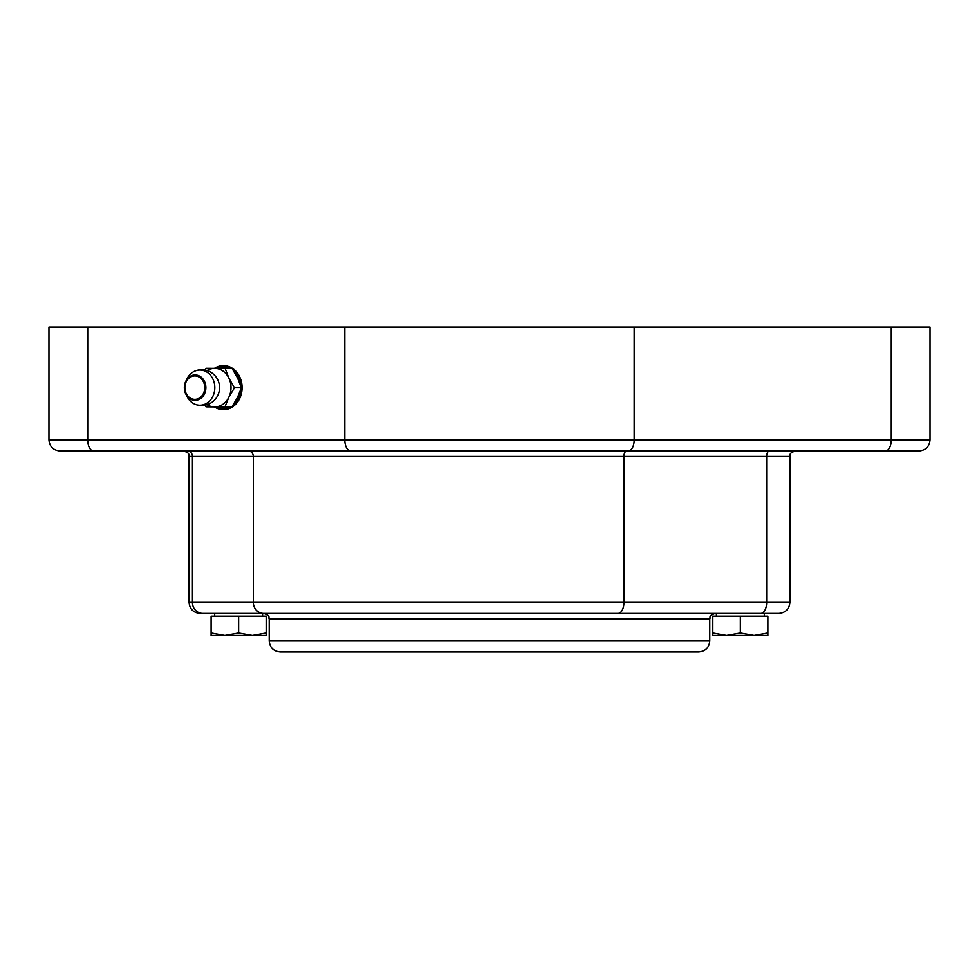 <?xml version="1.0" encoding="UTF-8"?>
<svg xmlns="http://www.w3.org/2000/svg" width="979" height="979" viewBox="0 0 979 979"><rect width="100%" height="100%" fill="white"/><g stroke="black" fill="none" stroke-linecap="round" stroke-linejoin="round"><path stroke-width="1.47" d="M811.652 450.952L883.242 450.952M214.682 616.158L214.682 613.405L200.095 613.405L778.905 613.405C785.599 612.756 789.27 609.085 789.918 602.391L766.667 602.391A11.014 5.85 90 0 1 760.818 613.405M776.298 613.405L715.404 613.405M275.221 613.405L263.718 613.405C271.244 616.024 268.173 617.284 269.225 618.912L709.775 618.912C710.827 617.284 707.756 616.024 715.282 613.405M280.239 651.953L698.761 651.953C705.455 651.304 709.126 647.633 709.775 640.939L269.225 640.939C269.874 647.633 273.545 651.304 280.239 651.953M287.948 651.953L691.052 651.953M930.05 439.938L930.05 327.047L48.95 327.047L48.95 439.938C49.599 446.632 53.27 450.303 59.964 450.952L919.036 450.952C925.73 450.303 929.401 446.632 930.05 439.938L891.294 439.938A11.014 5.85 90 0 1 885.444 450.952M754.124 635.432L767.891 632.972L767.891 635.432L726.589 635.432L740.357 632.972L754.124 635.432M712.822 635.432L712.822 632.972L726.589 635.432L712.822 635.432M740.357 632.972L740.357 616.158L712.822 616.158L712.822 632.972M740.357 616.158L767.891 616.158L767.891 632.972M233.602 370.796A20.657 17.5 90 0 1 238.289 376.658A20.657 17.5 90 0 1 240.92 386.24M240.895 389.299A20.657 17.5 90 0 1 233.418 404.596M229.575 406.97A20.657 17.5 90 0 1 217.216 406.921M217.277 368.3A20.657 17.5 90 0 1 229.857 368.398M223.824 409.65A22.027 18.674 90 0 1 215.147 406.897M215.245 368.288A22.027 18.674 90 0 1 223.824 365.595M214.523 368.288A22.027 18.674 90 0 1 223.457 365.595A22.027 18.674 90 0 1 242.119 387.623A22.027 18.674 90 0 1 223.457 409.65A22.027 18.674 90 0 1 214.413 406.897M626.878 450.952L248.189 450.952A5.507 5.14 90 0 1 253.328 456.459L623.953 456.459A5.507 2.925 90 0 1 626.878 450.952M207.083 370.564A19.274 16.337 90 0 1 214.793 368.349A19.274 16.337 90 0 1 228.89 378.102A19.274 16.337 90 0 1 231.02 387.757A19.274 16.337 90 0 1 228.78 397.376A19.274 16.337 90 0 1 214.572 406.897A19.274 16.337 90 0 1 207.083 404.682M187.038 378.763A17.585 14.905 90 0 1 195.445 370.845A17.585 14.905 90 0 1 214.817 387.745A17.585 14.905 90 0 1 199.814 405.208A17.585 14.905 90 0 1 195.445 404.4A17.585 14.905 90 0 1 187.038 396.483L185.814 394.023A12.703 10.769 -90 0 0 195.041 400.325A12.703 10.769 -90 0 0 205.884 387.708A12.703 10.769 -90 0 0 197.966 375.373A12.703 10.769 -90 0 0 185.814 381.223A12.703 10.769 -90 0 0 185.814 394.023C183.868 389.752 183.868 385.493 185.814 381.223L187.038 378.763M205.1 370.062L206.275 368.275L225.146 368.422L228.89 378.102L234.458 387.77L228.78 397.376L224.925 406.97L206.055 406.823L205.015 405.208M224.925 406.97L231.864 406.97L237.542 397.376L241.397 387.77L237.652 378.102L232.084 368.422L206.275 368.275M232.084 368.422L225.146 368.422M241.397 387.77L234.458 387.77M266.178 635.432L211.109 635.432L211.109 632.972L224.876 635.432L238.643 632.972L252.411 635.432L266.178 632.972L266.178 635.432M211.109 632.972L211.109 616.158L266.178 616.158L266.178 632.972M238.643 616.158L238.643 632.972M263.596 613.405A11.014 10.267 -90 0 1 253.328 602.391L192.435 602.391A11.014 10.267 90 0 0 202.702 613.405M183.575 450.952C191.101 453.571 188.029 454.831 189.082 456.459L192.435 456.459L192.435 602.391L189.082 602.391C189.73 609.085 193.401 612.756 200.095 613.405M187.295 450.952A5.507 5.14 90 0 1 192.435 456.459L253.328 456.459L253.328 602.391L623.953 602.391L623.953 456.459L766.667 456.459L766.667 602.391L623.953 602.391A11.014 5.85 90 0 1 618.104 613.405M795.425 450.952C787.899 453.571 790.971 454.831 789.918 456.459L766.667 456.459A5.507 2.925 90 0 1 769.592 450.952M891.294 327.047L891.294 439.938L634.184 439.938A11.014 5.85 90 0 1 628.334 450.952M634.184 327.047L634.184 439.938L344.816 439.938A11.014 5.85 90 0 0 350.666 450.952M344.816 327.047L344.816 439.938L87.706 439.938A11.014 5.85 90 0 0 93.556 450.952M87.706 327.047L87.706 439.938L48.95 439.938M204.758 387.708A11.736 9.949 90 0 1 189.779 397.743A11.736 9.949 90 0 1 189.902 377.417A11.736 9.949 90 0 1 204.758 387.708M269.225 618.912L269.225 640.939M709.775 618.912L709.775 640.939M189.082 602.391L189.082 456.459M789.918 602.391L789.918 456.459M764.318 616.158L764.318 613.405M716.408 616.158L716.408 613.405M195.445 404.4A17.891 17.891 0 0 0 219.565 387.623A17.891 17.891 0 0 0 195.445 370.845M262.592 616.158L262.592 613.405"/></g></svg>
